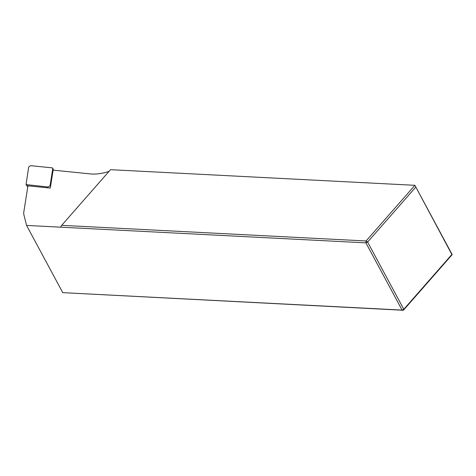 <?xml version="1.0" encoding="UTF-8"?>
<svg xmlns="http://www.w3.org/2000/svg" width="476" height="476" viewBox="0 0 476 476"><rect width="100%" height="100%" fill="white"/><g stroke="black" fill="none" stroke-linecap="round" stroke-linejoin="round"><path stroke-width="0.71" d="M108.968 171.425A38.026 18.088 151.7 0 1 90.702 173.942L53.116 170.134L50.277 188.085L27.941 185.819L23.8 212.046A22.366 10.639 -28.3 0 0 23.877 214.67L26.567 225.428L62.761 292.645L402.095 310.078L365.901 242.855L26.567 225.428M415.667 187.252L367.609 242.058L403.803 309.281L451.867 254.476L414.888 185.313L110.503 169.682L61.701 225.332L366.08 240.969L414.888 185.313L452.2 254.612L403.398 310.269L62.761 292.645M403.398 310.269L402.095 310.078L403.803 309.281L403.398 310.269M366.08 240.969L365.901 242.855L367.609 242.058L366.08 240.969M61.701 225.332L60.547 227.171M452.2 254.612L451.867 254.476M52.241 167.855L31.303 165.731A1.791 0.851 -28.3 0 0 29.637 166.225A1.791 0.851 -28.3 0 0 28.625 167.397L26.043 184.587L47.469 186.931A1.791 0.851 -28.3 0 0 49.129 186.437A1.791 0.851 -28.3 0 0 50.141 185.265L52.8 168.433L52.241 167.855M50.141 185.265L50.551 186.354M53.413 170.164L52.8 168.433M47.469 186.931L48.124 187.865M26.525 184.807L27.828 186.527M27.775 186.866L26.043 184.587M53.485 170.17L52.782 168.183"/></g></svg>
